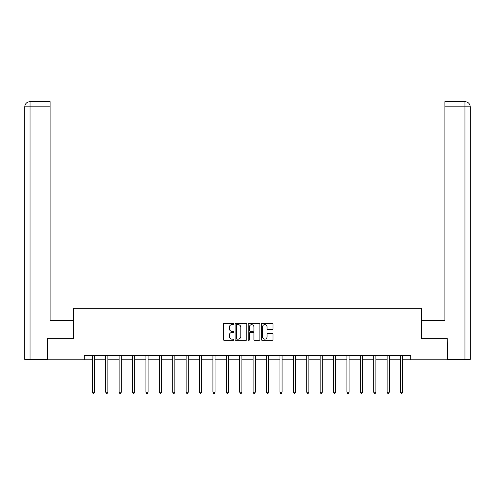 <?xml version="1.0" encoding="UTF-8"?>
<svg xmlns="http://www.w3.org/2000/svg" width="495" height="495" viewBox="0 0 495 495"><rect width="100%" height="100%" fill="white"/><g stroke="black" fill="none" stroke-linecap="round" stroke-linejoin="round"><path stroke-width="0.74" d="M233.758 324.052A0.588 0.588 0 0 0 233.164 323.458L224.204 323.458A0.842 0.842 0 0 0 223.363 324.305L223.363 339.483A0.842 0.842 0 0 0 224.204 340.325L233.164 340.325A0.588 0.588 0 0 0 233.758 339.737A0.588 0.588 0 0 0 233.164 339.143L232.006 339.143A2.698 2.698 0 0 1 229.309 336.445L229.309 335.183A2.698 2.698 0 0 1 232.006 332.485L233.164 332.485A0.588 0.588 0 0 0 233.758 331.891A0.588 0.588 0 0 0 233.164 331.304L232.006 331.304A2.698 2.698 0 0 1 229.309 328.606L229.309 327.337A2.698 2.698 0 0 1 232.006 324.64L233.164 324.64A0.588 0.588 0 0 0 233.758 324.052M272.145 329.404A0.842 0.842 0 0 0 272.986 328.562L272.986 324.305A0.842 0.842 0 0 0 272.145 323.458L262.195 323.458A0.842 0.842 0 0 0 261.348 324.305L261.348 339.483A0.842 0.842 0 0 0 262.195 340.325L272.145 340.325A0.842 0.842 0 0 0 272.986 339.483L272.986 334.335A0.842 0.842 0 0 0 272.145 333.494L267.882 333.494A0.842 0.842 0 0 0 267.04 334.335L267.04 336.891A2.258 2.258 0 0 1 264.788 339.143A2.258 2.258 0 0 1 262.529 336.891L262.529 326.898A2.258 2.258 0 0 1 264.788 324.64A2.258 2.258 0 0 1 267.04 326.898L267.04 328.562A0.842 0.842 0 0 0 267.882 329.404L272.145 329.404M50.094 101.667L29.91 101.667L50.094 101.667L50.094 106.821L30.034 106.821L30.034 359.382L47.514 359.382L47.514 338.332L73.371 338.332L73.371 308.267L421.629 308.267L421.629 338.332L447.226 338.332L447.226 359.809L410.72 359.809L410.72 355.515L84.28 355.515L84.28 359.809L92.311 359.809M47.774 338.332L47.774 359.809L84.28 359.809M246.764 324.305A0.842 0.842 0 0 0 245.916 323.458L235.967 323.458A0.842 0.842 0 0 0 235.125 324.305L235.125 339.483A0.842 0.842 0 0 0 235.967 340.325L245.916 340.325A0.842 0.842 0 0 0 246.764 339.483L246.764 324.305M249.084 323.458L259.034 323.458A0.842 0.842 0 0 1 259.875 324.305L259.875 339.483A0.842 0.842 0 0 1 259.034 340.325L254.77 340.325A0.842 0.842 0 0 1 253.929 339.483L253.929 333.327A0.842 0.842 0 0 0 253.087 332.485L250.26 332.485A0.842 0.842 0 0 0 249.418 333.327L249.418 339.737A0.588 0.588 0 0 1 248.83 340.325A0.588 0.588 0 0 1 248.236 339.737L248.236 324.305A0.842 0.842 0 0 1 249.084 323.458M94.458 359.809L105.713 359.809M107.861 359.809L119.116 359.809M121.263 359.809L132.518 359.809M134.665 359.809L145.92 359.809M148.067 359.809L159.322 359.809M161.469 359.809L172.718 359.809M174.865 359.809L186.12 359.809M188.267 359.809L199.522 359.809M201.669 359.809L212.924 359.809M215.071 359.809L226.326 359.809M228.473 359.809L239.728 359.809M241.876 359.809L253.124 359.809M255.272 359.809L266.527 359.809M268.674 359.809L279.929 359.809M282.076 359.809L293.331 359.809M295.478 359.809L306.733 359.809M308.88 359.809L320.135 359.809M322.282 359.809L333.531 359.809M335.678 359.809L346.933 359.809M349.08 359.809L360.335 359.809M362.482 359.809L373.737 359.809M375.884 359.809L387.139 359.809M389.287 359.809L400.542 359.809M402.689 359.809L410.72 359.809M236.895 324.64A0.588 0.588 0 0 0 236.307 325.234L236.307 338.555A0.588 0.588 0 0 0 236.895 339.143L238.12 339.143A2.698 2.698 0 0 0 240.817 336.445L240.817 327.337A2.698 2.698 0 0 0 238.12 324.64L236.895 324.64M253.929 326.941A2.258 2.258 0 0 0 251.677 324.683A2.258 2.258 0 0 0 249.418 326.941L249.418 330.462A0.842 0.842 0 0 0 250.26 331.304L253.087 331.304A0.842 0.842 0 0 0 253.929 330.462L253.929 326.941M94.576 355.515L94.526 355.645A0.86 0.86 0 0 0 94.458 355.961L94.458 392.213L92.311 392.213L92.311 355.961A0.86 0.86 0 0 0 92.249 355.645L92.2 355.515M94.458 392.213L93.815 393.333L92.961 393.333L92.311 392.213M73.285 338.332L73.285 320.723L50.094 320.723L50.094 106.821M30.034 359.382L24.75 359.382L24.75 106.821C25.059 103.69 26.773 101.976 29.898 101.667M30.034 101.667L31.191 101.667L30.034 101.667L30.034 106.821L24.75 106.821C25.053 103.696 26.767 101.976 29.904 101.667M421.715 338.332L421.715 320.723L444.906 320.723L444.906 101.667L465.09 101.667L444.906 101.667M470.25 359.382L470.25 307.841L470.25 359.382L447.486 359.382L447.226 338.332M464.966 101.667L463.809 101.667L464.966 101.667L464.966 106.821L444.906 106.821M464.966 359.382L464.966 106.821L470.25 106.821L470.25 307.841L470.25 106.821C469.941 103.69 468.227 101.976 465.102 101.667M107.978 355.515L107.922 355.645A0.86 0.86 0 0 0 107.861 355.961L107.861 392.213L105.713 392.213L105.713 355.961A0.86 0.86 0 0 0 105.652 355.645L105.602 355.515M107.861 392.213L107.217 393.333L106.357 393.333L105.713 392.213M121.374 355.515L121.325 355.645A0.86 0.86 0 0 0 121.263 355.961L121.263 392.213L119.116 392.213L119.116 355.961A0.86 0.86 0 0 0 119.054 355.645L119.004 355.515M121.263 392.213L120.619 393.333L119.759 393.333L119.116 392.213M134.776 355.515L134.727 355.645A0.86 0.86 0 0 0 134.665 355.961L134.665 392.213L132.518 392.213L132.518 355.961A0.86 0.86 0 0 0 132.456 355.645L132.406 355.515M134.665 392.213L134.021 393.333L133.161 393.333L132.518 392.213M148.178 355.515L148.129 355.645A0.86 0.86 0 0 0 148.067 355.961L148.067 392.213L145.92 392.213L145.92 355.961A0.86 0.86 0 0 0 145.858 355.645L145.802 355.515M148.067 392.213L147.423 393.333L146.563 393.333L145.92 392.213M161.58 355.515L161.531 355.645A0.86 0.86 0 0 0 161.469 355.961L161.469 392.213L159.322 392.213L159.322 355.961A0.86 0.86 0 0 0 159.26 355.645L159.204 355.515M161.469 392.213L160.826 393.333L159.965 393.333L159.322 392.213M174.983 355.515L174.933 355.645A0.86 0.86 0 0 0 174.865 355.961L174.865 392.213L172.718 392.213L172.718 355.961A0.86 0.86 0 0 0 172.656 355.645L172.606 355.515M174.865 392.213L174.221 393.333L173.368 393.333L172.718 392.213M188.385 355.515L188.329 355.645A0.86 0.86 0 0 0 188.267 355.961L188.267 392.213L186.12 392.213L186.12 355.961A0.86 0.86 0 0 0 186.058 355.645L186.009 355.515M188.267 392.213L187.624 393.333L186.763 393.333L186.12 392.213M201.781 355.515L201.731 355.645A0.86 0.86 0 0 0 201.669 355.961L201.669 392.213L199.522 392.213L199.522 355.961A0.86 0.86 0 0 0 199.46 355.645L199.411 355.515M201.669 392.213L201.026 393.333L200.166 393.333L199.522 392.213M215.183 355.515L215.133 355.645A0.86 0.86 0 0 0 215.071 355.961L215.071 392.213L212.924 392.213L212.924 355.961A0.86 0.86 0 0 0 212.862 355.645L212.813 355.515M215.071 392.213L214.428 393.333L213.568 393.333L212.924 392.213M228.585 355.515L228.535 355.645A0.86 0.86 0 0 0 228.473 355.961L228.473 392.213L226.326 392.213L226.326 355.961A0.86 0.86 0 0 0 226.264 355.645L226.209 355.515M228.473 392.213L227.83 393.333L226.97 393.333L226.326 392.213M241.987 355.515L241.937 355.645A0.86 0.86 0 0 0 241.876 355.961L241.876 392.213L239.728 392.213L239.728 355.961A0.86 0.86 0 0 0 239.667 355.645L239.611 355.515M241.876 392.213L241.232 393.333L240.372 393.333L239.728 392.213M255.389 355.515L255.333 355.645A0.86 0.86 0 0 0 255.272 355.961L255.272 392.213L253.124 392.213L253.124 355.961A0.86 0.86 0 0 0 253.063 355.645L253.013 355.515M255.272 392.213L254.628 393.333L253.768 393.333L253.124 392.213M268.791 355.515L268.736 355.645A0.86 0.86 0 0 0 268.674 355.961L268.674 392.213L266.527 392.213L266.527 355.961A0.86 0.86 0 0 0 266.465 355.645L266.415 355.515M268.674 392.213L268.03 393.333L267.17 393.333L266.527 392.213M282.187 355.515L282.138 355.645A0.86 0.86 0 0 0 282.076 355.961L282.076 392.213L279.929 392.213L279.929 355.961A0.86 0.86 0 0 0 279.867 355.645L279.817 355.515M282.076 392.213L281.432 393.333L280.572 393.333L279.929 392.213M295.589 355.515L295.54 355.645A0.86 0.86 0 0 0 295.478 355.961L295.478 392.213L293.331 392.213L293.331 355.961A0.86 0.86 0 0 0 293.269 355.645L293.219 355.515M295.478 392.213L294.834 393.333L293.974 393.333L293.331 392.213M308.991 355.515L308.942 355.645A0.86 0.86 0 0 0 308.88 355.961L308.88 392.213L306.733 392.213L306.733 355.961A0.86 0.86 0 0 0 306.671 355.645L306.615 355.515M308.88 392.213L308.237 393.333L307.376 393.333L306.733 392.213M322.394 355.515L322.344 355.645A0.86 0.86 0 0 0 322.282 355.961L322.282 392.213L320.135 392.213L320.135 355.961A0.86 0.86 0 0 0 320.067 355.645L320.018 355.515M322.282 392.213L321.632 393.333L320.779 393.333L320.135 392.213M335.796 355.515L335.74 355.645A0.86 0.86 0 0 0 335.678 355.961L335.678 392.213L333.531 392.213L333.531 355.961A0.86 0.86 0 0 0 333.469 355.645L333.42 355.515M335.678 392.213L335.035 393.333L334.175 393.333L333.531 392.213M349.198 355.515L349.142 355.645A0.86 0.86 0 0 0 349.08 355.961L349.08 392.213L346.933 392.213L346.933 355.961A0.86 0.86 0 0 0 346.871 355.645L346.822 355.515M349.08 392.213L348.437 393.333L347.577 393.333L346.933 392.213M362.594 355.515L362.544 355.645A0.86 0.86 0 0 0 362.482 355.961L362.482 392.213L360.335 392.213L360.335 355.961A0.86 0.86 0 0 0 360.273 355.645L360.224 355.515M362.482 392.213L361.839 393.333L360.979 393.333L360.335 392.213M375.996 355.515L375.946 355.645A0.86 0.86 0 0 0 375.884 355.961L375.884 392.213L373.737 392.213L373.737 355.961A0.86 0.86 0 0 0 373.675 355.645L373.626 355.515M375.884 392.213L375.241 393.333L374.381 393.333L373.737 392.213M389.398 355.515L389.348 355.645A0.86 0.86 0 0 0 389.287 355.961L389.287 392.213L387.139 392.213L387.139 355.961A0.86 0.86 0 0 0 387.078 355.645L387.022 355.515M389.287 392.213L388.643 393.333L387.783 393.333L387.139 392.213M402.8 355.515L402.751 355.645A0.86 0.86 0 0 0 402.689 355.961L402.689 392.213L400.542 392.213L400.542 355.961A0.86 0.86 0 0 0 400.474 355.645L400.424 355.515M402.689 392.213L402.039 393.333L401.185 393.333L400.542 392.213M24.75 106.821L24.75 307.841"/></g></svg>
